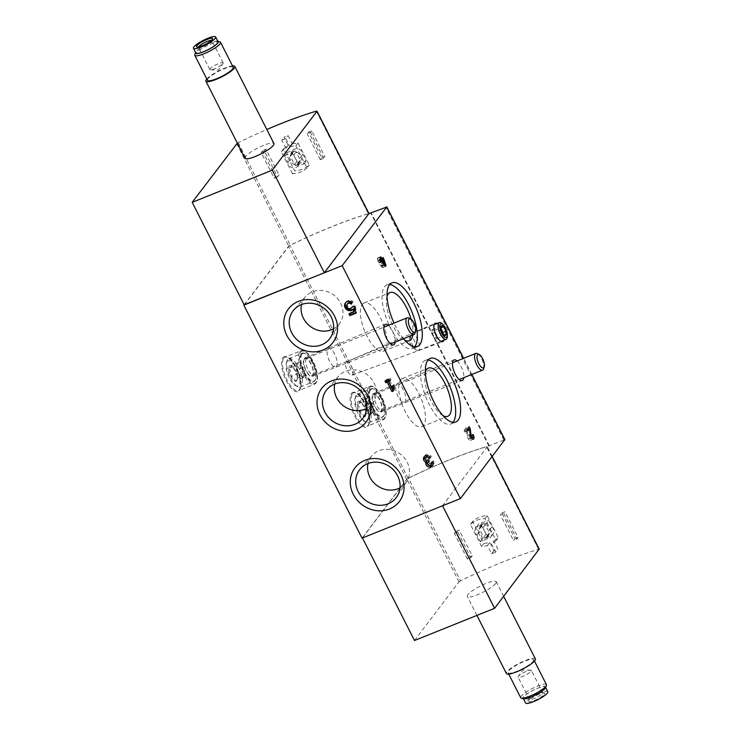 <?xml version="1.0" encoding="UTF-8"?>
<svg xmlns="http://www.w3.org/2000/svg" width="740" height="740" viewBox="0 0 740 740"><rect width="100%" height="100%" fill="white"/><g stroke="black" fill="none" stroke-linecap="round" stroke-linejoin="round"><path stroke-width="0.56" stroke-dasharray="3.7 2.78" d="M501.822 512.876A142.487 29.378 153.1 0 1 505.022 511.775L503.81 513.375L500.407 514.744L513.505 540.552L514.92 538.692L501.822 512.876L500.407 514.744M514.92 538.692A142.487 29.378 153.1 0 1 518.12 537.582L505.022 511.775M493.728 540.912L498.316 537.693L487.142 515.66C481.518 515.789 476.671 517.741 472.61 521.506L483.784 543.539L489.704 542.522L493.895 550.782A142.487 29.378 153.1 0 1 497.918 549.173L493.728 540.912L491.452 543.9L495.643 552.16L497.918 549.173M408.434 478.225A142.487 29.378 153.1 0 1 486.55 446.701L487.17 446.868L442.529 505.698L362.424 537.888L406.935 479.233L408.434 478.225L460.493 580.845A142.487 29.378 153.1 0 1 538.618 549.321L539.099 549.228M455.544 531.662A142.487 29.378 153.1 0 1 459.142 530.034L457.727 531.894L470.825 557.71L467.421 559.079L468.633 557.479L455.544 531.662L454.323 533.263L467.421 559.079M468.633 557.479A142.487 29.378 153.1 0 1 472.24 555.842L459.142 530.034M457.07 360.944A11.091 4.237 -111.9 0 1 463.795 377.678M388.435 325.341A11.091 4.237 -111.9 0 1 395.16 342.084M403.476 338.735A34.271 13.098 -111.9 0 1 394.022 323.093M437.081 323.5A9.916 3.792 -111.9 0 1 442.502 331.048A9.916 3.792 -111.9 0 1 443.815 340.243M362.026 538.137L406.695 479.279L408.175 478.271A142.487 29.378 153.1 0 1 488.844 445.933L504.754 439.68M244.163 304.788L288.517 246.337L290.006 245.329A142.487 29.378 153.1 0 1 368.936 213.508M244.256 304.954L288.767 246.3L290.256 245.282A142.487 29.378 153.1 0 1 368.381 213.768L368.862 213.675M414.493 640.507L458.994 581.853L460.493 580.845M495.689 583.49A16.234 3.349 -26.9 0 0 496.253 581.742A16.234 3.349 -26.9 0 0 480.26 586.099A16.234 3.349 -26.9 0 0 467.301 596.431A16.234 3.349 -26.9 0 0 480.371 593.471A16.234 3.349 -26.9 0 0 495.689 583.49M237.337 143.153L238.197 142.672A142.487 29.378 153.1 0 1 266.816 129.5M321.687 157.805A142.487 29.378 153.1 0 1 324.888 156.704L323.676 158.304L320.272 159.674L321.687 157.805L308.589 131.998A142.487 29.378 153.1 0 1 311.79 130.888L324.888 156.704M262.312 150.784L275.4 176.592A142.487 29.378 153.1 0 1 279.008 174.964L277.593 176.823L264.495 151.016L261.091 152.385L262.312 150.784A142.487 29.378 153.1 0 1 265.91 149.147L279.008 174.964M292.263 143.81L298.063 142.959L309.237 164.992C305.343 168.535 300.496 170.478 294.705 170.838L283.522 148.805L288.249 145.429L284.058 137.168A142.487 29.378 -26.9 0 1 288.073 135.549L292.263 143.81L289.997 146.797A25.253 22.746 37.2 0 1 295.852 145.873L298.063 142.959M245.005 158.258A16.234 3.349 153.1 0 1 245.56 156.51A16.234 3.349 153.1 0 1 260.878 146.529A16.234 3.349 153.1 0 1 273.957 143.569M366.763 408.332A21.747 19.582 -142.8 0 0 373.33 402.329A21.747 19.582 -142.8 0 0 370.536 377.779A21.747 19.582 -142.8 0 0 345.654 371.249A21.747 19.582 -142.8 0 0 338.763 376.096A21.747 19.582 -142.8 0 0 334.748 384.042M400.007 487.817A21.747 19.582 -142.8 0 0 406.584 481.814A21.747 19.582 -142.8 0 0 403.79 457.264A21.747 19.582 -142.8 0 0 378.908 450.734A21.747 19.582 -142.8 0 0 372.017 455.581A21.747 19.582 -142.8 0 0 368.002 463.527M333.509 328.847A21.747 19.582 -142.8 0 0 340.086 322.844A21.747 19.582 -142.8 0 0 337.292 298.303A21.747 19.582 -142.8 0 0 312.41 291.764A21.747 19.582 -142.8 0 0 305.518 296.62A21.747 19.582 -142.8 0 0 301.504 304.565M453.028 422.327A34.271 13.098 -111.9 0 1 450.827 423.992A34.271 13.098 -111.9 0 1 427.396 400.618A34.271 13.098 -111.9 0 1 422.873 362.295A34.271 13.098 -111.9 0 1 425.26 360.399A34.271 13.098 -111.9 0 1 428.007 360.065M442.946 415.612A25.974 9.934 -111.9 0 1 428.83 395.9A25.974 9.934 -111.9 0 1 425.38 371.896M414.705 346.782A34.271 13.098 -111.9 0 1 412.495 348.447A34.271 13.098 -111.9 0 1 389.074 325.073A34.271 13.098 -111.9 0 1 384.541 286.741A34.271 13.098 -111.9 0 1 386.937 284.854A34.271 13.098 -111.9 0 1 389.675 284.521M411.116 319.273A25.974 9.934 -111.9 0 1 412.837 334.98M404.623 340.067A25.974 9.934 -111.9 0 1 390.498 320.355A25.974 9.934 -111.9 0 1 387.048 296.351M400.562 379.971A25.974 9.934 -111.9 0 1 402.375 378.538A25.974 9.934 -111.9 0 1 421.273 398.934A25.974 9.934 -111.9 0 1 421.754 426.74A25.974 9.934 -111.9 0 1 403.994 409.026A25.974 9.934 -111.9 0 1 400.562 379.971M362.239 304.427A25.974 9.934 -111.9 0 1 364.052 302.993A25.974 9.934 -111.9 0 1 382.95 323.389A25.974 9.934 -111.9 0 1 383.422 351.186A25.974 9.934 -111.9 0 1 365.671 333.481A25.974 9.934 -111.9 0 1 362.239 304.427M346.117 362.249A7.178 2.747 -111.9 0 1 346.588 361.86A7.178 2.747 -111.9 0 1 351.842 367.484A7.178 2.747 -111.9 0 1 351.944 375.18A7.178 2.747 -111.9 0 1 347.051 370.24A7.178 2.747 -111.9 0 1 346.117 362.249M473.054 434.361L469.502 436.212L472.592 434.972M469.965 435.601A3.783 1.452 -111.9 0 1 470.381 440.43A3.783 1.452 -111.9 0 1 468.457 439.051A3.783 1.452 -111.9 0 1 467.07 435.425L466.348 430.079L467.356 429.672M466.348 430.079L464.84 432.058L467.939 430.81M464.84 432.058L464.063 430.514L467.153 429.265M464.063 430.514L466.052 427.887L469.142 426.647M466.052 427.887L467.134 430.023L469.475 429.08M467.134 430.023L467.957 436.119L470.363 435.148M469.502 436.212A2.017 0.768 -111.9 0 1 469.724 438.783A2.017 0.768 -111.9 0 1 468.697 438.052A2.017 0.768 -111.9 0 1 467.957 436.119M382.95 266.909L382.386 267.658L380.203 261.081L379.629 261.831L381.627 265.762L381.183 266.604L378.825 262.894L377.197 258.741L377.714 258.057L378.834 260.258L379.971 258.76L382.95 266.909L385.327 265.956M382.386 267.658L385.475 266.409M380.203 261.081L381.387 260.6M379.629 261.831L381.609 261.035M381.627 265.762L383.995 264.809M381.183 266.604L384.273 265.364M379.111 262.515L381.812 261.433M378.825 262.894L381.914 261.646M378.029 261.312L381.118 260.073M378.307 260.943L381.405 259.703M377.197 258.741L380.286 257.492M377.714 258.057L380.804 256.808M378.834 260.258L381.202 259.305M379.971 258.76L383.061 257.511M386.262 380.601L385.892 379.879L390.221 378.14L389.277 379.389M390.221 378.14L391.007 379.685L390.063 380.934M391.007 379.685L389.693 380.212M389.601 380.249L393.292 387.519M393.31 387.335L393.578 384.754L392.625 386.003M393.578 384.754L394.697 386.955L393.745 388.204M394.697 386.955L394.401 389.721L393.458 390.97M394.401 389.721L393.55 390.063M385.892 379.879L384.948 381.128M424.649 456.256A3.783 3.413 37.2 0 1 431.309 456.562L430.365 457.81M431.309 456.562L429.921 457.117M428.164 460.41L428.599 459.374A1.767 1.591 37.2 0 1 426.453 456.645M429.117 459.161L429.894 460.706L428.95 461.954M429.894 460.706L428.802 461.677M431.91 463.49A2.017 1.822 37.2 0 1 428.756 461.39A1.767 1.591 37.2 0 1 429.385 460.909M431.087 462.824L432.031 461.575A2.017 1.822 37.2 0 1 432.243 462.352M432.031 461.575L433.548 460.964L432.595 462.213M433.548 460.964A3.783 3.413 37.2 0 1 432.761 465.127M347.791 303.354A2.886 2.599 37.2 0 0 352.388 306.841A2.886 2.599 37.2 0 0 352.749 306.147L352.564 306.832M353.23 305.953L355.172 305.907L354.506 306.776M355.172 305.907L356.708 312.289L356.051 313.159M356.708 312.289L355.912 312.604M349.891 313.519L349.632 313.011L348.966 313.889M349.632 313.011L354.46 311.068M345.765 302.503A5.051 4.551 37.2 0 1 346.061 302.05A5.051 4.551 37.2 0 1 352.943 301.559L352.286 302.438M352.943 301.559L351.296 304.159M352.749 306.147L352.083 307.026M327.746 349.039A9.916 3.792 -111.9 0 1 328.412 348.494A9.916 3.792 -111.9 0 1 328.44 348.485A9.916 3.792 -111.9 0 1 335.655 356.273A9.916 3.792 -111.9 0 1 335.84 366.892A9.916 3.792 -111.9 0 1 335.812 366.911A9.916 3.792 -111.9 0 1 329.041 360.103A9.916 3.792 -111.9 0 1 327.746 349.039M304.085 358.549A9.916 3.792 -111.9 0 1 304.778 357.993A9.916 3.792 -111.9 0 1 312.002 365.791A9.916 3.792 -111.9 0 1 312.178 376.41A9.916 3.792 -111.9 0 1 305.398 369.639A9.916 3.792 -111.9 0 1 304.085 358.549M396.381 384.634A9.916 3.792 -111.9 0 1 397.047 384.097A9.916 3.792 -111.9 0 1 397.075 384.088A9.916 3.792 -111.9 0 1 404.299 391.876A9.916 3.792 -111.9 0 1 404.475 402.495A9.916 3.792 -111.9 0 1 404.447 402.505A9.916 3.792 -111.9 0 1 397.676 395.697A9.916 3.792 -111.9 0 1 396.381 384.634M372.729 394.143A9.916 3.792 -111.9 0 1 373.413 393.597A9.916 3.792 -111.9 0 1 380.638 401.385A9.916 3.792 -111.9 0 1 380.813 412.004A9.916 3.792 -111.9 0 1 374.033 405.243A9.916 3.792 -111.9 0 1 372.729 394.143M495.643 552.16L491.628 553.779L487.438 545.519A25.253 22.746 37.2 0 1 481.574 546.444L470.4 524.41A25.253 22.746 37.2 0 1 484.931 518.564L496.115 540.598L498.316 537.693M484.931 518.564L487.142 515.66M496.115 540.598A25.253 22.746 37.2 0 1 491.452 543.9M491.628 553.779L493.895 550.782M487.438 545.519L489.704 542.522M481.574 546.444L483.784 543.539M470.4 524.41L472.61 521.506M486.245 523.346L489.593 529.96A5.772 5.199 37.2 0 1 490.574 537.194A5.772 5.199 37.2 0 1 486.605 539.118L480.269 541.662L476.921 535.057A5.772 5.199 37.2 0 1 475.931 527.824A5.772 5.199 37.2 0 1 479.899 525.899L486.245 523.346L488.613 520.229L491.961 526.834A5.772 5.199 37.2 0 1 492.942 534.067A5.772 5.199 37.2 0 1 488.974 536.001L482.637 538.544L479.289 531.93A5.772 5.199 37.2 0 1 478.299 524.697A5.772 5.199 37.2 0 1 482.267 522.773L488.613 520.229M295.852 145.873L307.035 167.906L309.237 164.992M307.035 167.906A25.253 22.746 37.2 0 1 292.494 173.743L294.705 170.838M292.494 173.743L281.32 151.709L283.522 148.805M281.32 151.709A25.253 22.746 37.2 0 1 285.973 148.416L288.249 145.429M285.973 148.416L281.783 140.156L284.058 137.168M281.783 140.156L285.807 138.537L288.073 135.549M285.807 138.537L289.997 146.797M284.484 155.742L290.82 153.199A5.772 5.199 37.2 0 1 296.721 152.255A5.772 5.199 37.2 0 1 300.514 157.259L303.872 163.873L297.526 166.417A5.772 5.199 37.2 0 1 291.625 167.36A5.772 5.199 37.2 0 1 287.832 162.356L284.484 155.742L286.852 152.625L293.188 150.081A5.772 5.199 37.2 0 1 299.089 149.138A5.772 5.199 37.2 0 1 302.882 154.142L306.24 160.746L299.894 163.299A5.772 5.199 37.2 0 1 293.993 164.243A5.772 5.199 37.2 0 1 290.2 159.239L286.852 152.625M489.593 529.96L491.961 526.834M486.605 539.118L488.974 536.001M480.269 541.662L482.637 538.544M476.921 535.057L479.289 531.93M479.899 525.899L482.267 522.773M481.009 526.973A1.443 1.304 37.2 0 1 482.878 527.731L487.031 535.917A1.443 1.304 37.2 0 1 486.439 537.675L485.505 538.045A1.443 1.304 37.2 0 1 483.627 537.286L479.483 529.1A1.443 1.304 37.2 0 1 480.075 527.343L483.377 523.846A1.443 1.304 37.2 0 1 485.246 524.614L489.399 532.791A1.443 1.304 37.2 0 1 488.807 534.548L487.873 534.928A1.443 1.304 37.2 0 1 485.995 534.16L481.851 525.974A1.443 1.304 37.2 0 1 482.443 524.225L483.377 523.846M290.82 153.199L293.188 150.081M300.514 157.259L302.882 154.142M303.872 163.873L306.24 160.746M297.526 166.417L299.894 163.299M287.832 162.356L290.2 159.239M291.921 154.272A1.443 1.304 37.2 0 1 293.798 155.03L297.952 163.216A1.443 1.304 37.2 0 1 297.351 164.974L296.425 165.344A1.443 1.304 37.2 0 1 294.548 164.585L290.394 156.399A1.443 1.304 37.2 0 1 290.996 154.642L294.289 151.154A1.443 1.304 37.2 0 1 296.167 151.913L300.32 160.099A1.443 1.304 37.2 0 1 299.719 161.857L298.793 162.227A1.443 1.304 37.2 0 1 296.916 161.468L292.762 153.282A1.443 1.304 37.2 0 1 293.364 151.524L294.289 151.154M547.804 691.743A12.441 2.562 -26.9 0 0 535.547 695.082A12.441 2.562 -26.9 0 0 525.613 703M544.437 694.259A9.019 1.859 -26.9 0 0 544.39 693.029A9.019 1.859 -26.9 0 0 535.871 695.711A9.019 1.859 -26.9 0 0 528.674 701.011A9.019 1.859 -26.9 0 0 535.085 700.179A9.019 1.859 -26.9 0 0 544.437 694.259M544.982 688.357A12.441 2.562 -26.9 0 0 545.408 687.016A12.441 2.562 -26.9 0 0 533.152 690.355A12.441 2.562 -26.9 0 0 523.217 698.283A12.441 2.562 -26.9 0 0 533.235 696.016A12.441 2.562 -26.9 0 0 544.982 688.357M545.695 687.497A12.765 2.636 -26.9 0 0 533.124 690.3A12.765 2.636 -26.9 0 0 523.43 698.791M546.444 684.676A14.43 2.979 -26.9 0 0 532.236 688.542A14.43 2.979 -26.9 0 0 520.71 697.727M533.272 661.236A14.43 2.979 -26.9 0 0 533.771 659.682A14.43 2.979 -26.9 0 0 519.554 663.549A14.43 2.979 -26.9 0 0 508.029 672.734A14.43 2.979 -26.9 0 0 519.656 670.107A14.43 2.979 -26.9 0 0 533.272 661.236M535.371 658.859A16.234 3.349 -26.9 0 0 519.388 663.225A16.234 3.349 -26.9 0 0 506.419 673.548M542.411 693.436A7.456 1.536 -26.9 0 0 542.67 692.631A7.456 1.536 -26.9 0 0 542.374 692.418A7.456 1.536 -26.9 0 0 535.325 694.638A7.456 1.536 -26.9 0 0 529.368 699.013A7.456 1.536 -26.9 0 0 529.368 699.383A7.456 1.536 -26.9 0 0 535.371 698.024A7.456 1.536 -26.9 0 0 542.411 693.436M531.126 671.189A7.456 1.536 -26.9 0 0 531.385 670.385A7.456 1.536 -26.9 0 0 530.673 670.116A7.456 1.536 -26.9 0 0 524.133 672.346A7.456 1.536 -26.9 0 0 518.342 676.332A7.456 1.536 -26.9 0 0 518.287 676.397A7.456 1.536 -26.9 0 0 518.083 677.137A7.456 1.536 -26.9 0 0 524.087 675.777A7.456 1.536 -26.9 0 0 531.126 671.189M232.526 65.897A16.234 3.349 -26.9 0 0 218.837 70.809A16.234 3.349 -26.9 0 0 206.793 78.958M233.22 67.266A14.43 2.979 -26.9 0 0 219.003 71.142A14.43 2.979 -26.9 0 0 207.487 80.318M219.965 41.856A14.43 2.979 -26.9 0 0 206.321 46.148A14.43 2.979 -26.9 0 0 194.805 54.621M217.763 41.2A12.765 2.636 -26.9 0 0 205.748 45.001A12.765 2.636 -26.9 0 0 195.573 52.457M218.032 41.718A12.441 2.562 -26.9 0 0 205.776 45.066A12.441 2.562 -26.9 0 0 195.841 52.984M222.906 63.668A7.456 1.536 -26.9 0 0 222.962 63.603A7.456 1.536 -26.9 0 0 223.166 62.863A7.456 1.536 -26.9 0 0 215.821 64.87A7.456 1.536 -26.9 0 0 209.873 69.616A7.456 1.536 -26.9 0 0 210.585 69.884A7.456 1.536 -26.9 0 0 217.125 67.654A7.456 1.536 -26.9 0 0 222.906 63.668M198.635 46.888A7.456 1.536 -26.9 0 0 198.579 47.369A7.456 1.536 -26.9 0 0 198.875 47.582A7.456 1.536 -26.9 0 0 205.294 45.677A7.456 1.536 -26.9 0 0 211.621 41.422A7.456 1.536 -26.9 0 0 211.881 40.987A7.456 1.536 -26.9 0 0 211.881 40.617A7.456 1.536 -26.9 0 0 211.464 40.376M503.81 513.375L516.909 539.183L513.505 540.552M518.12 537.582L516.909 539.183M472.24 555.842L470.825 557.71M457.727 531.894L454.323 533.263M277.593 176.823L274.189 178.192L261.091 152.385M274.189 178.192L275.4 176.592M265.91 149.147L264.495 151.016M311.79 130.888L310.578 132.488L307.174 133.857L308.589 131.998M323.676 158.304L310.578 132.488M320.272 159.674L307.174 133.857M440.985 328.264L443.649 334.499M411.033 345.21A6.309 2.414 68.1 0 0 413.91 348.734A6.309 2.414 68.1 0 0 414.937 342.13A6.309 2.414 68.1 0 0 409.627 338.069A6.309 2.414 68.1 0 0 411.033 345.21M412.643 345.219A9.019 3.45 68.1 0 0 416.75 350.242A9.019 3.45 68.1 0 0 418.378 350.464A9.019 3.45 68.1 0 0 418.211 340.807A9.019 3.45 68.1 0 0 411.653 333.731A9.019 3.45 68.1 0 0 410.626 335.007A9.019 3.45 68.1 0 0 412.643 345.219M447.386 335.858A9.019 3.45 68.1 0 0 442.696 324.194M436.683 335.035L436.646 338.865L434.315 338.152L432.003 333.611L432.04 329.781L434.371 330.493L436.683 335.035L442.428 332.723M436.646 338.865L445.924 335.137M434.315 338.152L443.593 334.425M432.003 333.611L441.281 329.883M432.04 329.781L441.318 326.053M434.371 330.493L440.947 327.848M357.365 404.16C359.307 406.223 360.01 408.804 359.464 411.903C362.128 413.003 363.562 414.622 363.756 416.759C365.726 415.297 366.457 414.335 365.939 413.873C366.494 410.811 365.791 408.23 363.839 406.14L359.557 401.284C360.075 401.737 359.344 402.699 357.365 404.16A8.334 3.182 68.1 0 0 359.464 411.903A8.334 3.182 68.1 0 0 363.756 416.759A8.334 3.182 68.1 0 0 365.708 415.565A8.334 3.182 68.1 0 0 365.939 413.873A8.334 3.182 68.1 0 0 363.839 406.14A8.334 3.182 68.1 0 0 360.047 401.487A8.334 3.182 68.1 0 0 359.557 401.284A8.334 3.182 68.1 0 0 357.365 404.16L365.098 401.052L367.281 398.175L371.572 403.032L373.672 410.765L371.489 413.651L369.343 411.218A7.215 2.756 68.1 0 0 372.581 412.208A7.215 2.756 68.1 0 0 373.099 409.84A7.215 2.756 68.1 0 0 372.627 406.898A7.215 2.756 68.1 0 0 369.427 400.599A7.215 2.756 68.1 0 0 369.343 400.507A7.215 2.756 68.1 0 0 366.189 399.618A7.215 2.756 68.1 0 0 366.152 404.928L365.098 401.052M365.708 415.565L365.939 413.873L373.672 410.765M355.663 397.214A13.524 5.171 68.1 0 0 355.071 398.388A13.524 5.171 68.1 0 0 356.856 410.95A13.524 5.171 68.1 0 0 364.265 421.245A13.524 5.171 68.1 0 0 366.938 408.36A13.524 5.171 68.1 0 0 355.663 397.214M356.412 395.021A15.327 5.865 68.1 0 0 355.746 396.353A15.327 5.865 68.1 0 0 357.762 410.58A15.327 5.865 68.1 0 0 366.152 422.253A15.327 5.865 68.1 0 0 368.918 422.623A15.327 5.865 68.1 0 0 368.64 406.214A15.327 5.865 68.1 0 0 357.485 394.17A15.327 5.865 68.1 0 0 356.412 395.021M369.945 389.582A15.327 5.865 68.1 0 0 371.97 406.732A15.327 5.865 68.1 0 0 382.45 417.184A15.327 5.865 68.1 0 0 384.19 415.001A15.327 5.865 68.1 0 0 382.173 400.775A15.327 5.865 68.1 0 0 373.774 389.101A15.327 5.865 68.1 0 0 371.008 388.731A15.327 5.865 68.1 0 0 369.945 389.582M370.527 389.823A14.883 5.689 68.1 0 0 373.894 409.229A14.883 5.689 68.1 0 0 384.356 414.493A14.883 5.689 68.1 0 0 382.395 400.682A14.883 5.689 68.1 0 0 374.246 389.36A14.883 5.689 68.1 0 0 370.527 389.823M373.043 394.772A9.194 3.515 68.1 0 0 374.329 405.206A9.194 3.515 68.1 0 0 380.656 411.292A9.194 3.515 68.1 0 0 380.379 401.487A9.194 3.515 68.1 0 0 373.802 394.226A9.194 3.515 68.1 0 0 373.043 394.772M374.976 394.189A9.019 3.45 68.1 0 0 376.17 404.271A9.019 3.45 68.1 0 0 382.339 410.423A9.019 3.45 68.1 0 0 382.441 410.376A9.019 3.45 68.1 0 0 382.173 400.775A9.019 3.45 68.1 0 0 375.726 393.652A9.019 3.45 68.1 0 0 375.606 393.689A9.019 3.45 68.1 0 0 374.976 394.189M483.59 368.853A9.019 3.45 68.1 0 0 482.406 360.482A9.019 3.45 68.1 0 0 477.466 353.618M366.152 404.928A7.215 2.756 68.1 0 0 369.343 411.218L367.197 408.795L366.152 404.928M371.489 413.651L363.756 416.759M367.197 408.795L359.464 411.903M367.281 398.175L359.557 401.284M371.572 403.032L363.839 406.14M288.729 368.566C290.672 370.62 291.375 373.2 290.829 376.299C293.493 377.409 294.927 379.028 295.121 381.156C297.091 379.694 297.822 378.732 297.304 378.269C297.859 375.208 297.156 372.627 295.204 370.536L290.913 365.68C291.43 366.143 290.709 367.096 288.729 368.566A8.334 3.182 68.1 0 0 290.829 376.299A8.334 3.182 68.1 0 0 295.121 381.156A8.334 3.182 68.1 0 0 297.064 379.962A8.334 3.182 68.1 0 0 297.304 378.269A8.334 3.182 68.1 0 0 295.204 370.536A8.334 3.182 68.1 0 0 291.412 365.893A8.334 3.182 68.1 0 0 290.913 365.68A8.334 3.182 68.1 0 0 288.729 368.566L296.463 365.458L298.646 362.572L302.938 367.429L305.037 375.161L302.845 378.048L300.708 375.615A7.215 2.756 68.1 0 0 303.946 376.605A7.215 2.756 68.1 0 0 304.464 374.236A7.215 2.756 68.1 0 0 303.983 371.295A7.215 2.756 68.1 0 0 300.792 364.996A7.215 2.756 68.1 0 0 300.708 364.903A7.215 2.756 68.1 0 0 297.554 364.015A7.215 2.756 68.1 0 0 297.508 369.325L296.463 365.458M297.064 379.962L297.304 378.269L305.037 375.161M287.028 361.61A13.524 5.171 68.1 0 0 286.436 362.785A13.524 5.171 68.1 0 0 288.221 375.346A13.524 5.171 68.1 0 0 295.621 385.642A13.524 5.171 68.1 0 0 298.303 372.757A13.524 5.171 68.1 0 0 287.028 361.61M287.777 359.418A15.327 5.865 68.1 0 0 287.111 360.75A15.327 5.865 68.1 0 0 289.127 374.986A15.327 5.865 68.1 0 0 297.517 386.65A15.327 5.865 68.1 0 0 300.283 387.02A15.327 5.865 68.1 0 0 300.005 370.611A15.327 5.865 68.1 0 0 288.85 358.567A15.327 5.865 68.1 0 0 287.777 359.418M301.31 353.979A15.327 5.865 68.1 0 0 303.335 371.129A15.327 5.865 68.1 0 0 313.815 381.581A15.327 5.865 68.1 0 0 315.545 379.398A15.327 5.865 68.1 0 0 313.529 365.171A15.327 5.865 68.1 0 0 305.139 353.507A15.327 5.865 68.1 0 0 302.373 353.128A15.327 5.865 68.1 0 0 301.31 353.979M301.892 354.22A14.883 5.689 68.1 0 0 305.259 373.635A14.883 5.689 68.1 0 0 315.721 378.889A14.883 5.689 68.1 0 0 313.76 365.079A14.883 5.689 68.1 0 0 305.611 353.757A14.883 5.689 68.1 0 0 301.892 354.22M304.408 359.178A9.194 3.515 68.1 0 0 305.685 369.602A9.194 3.515 68.1 0 0 312.021 375.689A9.194 3.515 68.1 0 0 311.743 365.893A9.194 3.515 68.1 0 0 305.167 358.623A9.194 3.515 68.1 0 0 304.408 359.178M306.341 358.586A9.019 3.45 68.1 0 0 307.535 368.677A9.019 3.45 68.1 0 0 313.695 374.819A9.019 3.45 68.1 0 0 313.806 374.773A9.019 3.45 68.1 0 0 313.538 365.171A9.019 3.45 68.1 0 0 307.082 358.049A9.019 3.45 68.1 0 0 306.971 358.086A9.019 3.45 68.1 0 0 306.341 358.586M414.955 333.25A9.019 3.45 68.1 0 0 413.771 324.879A9.019 3.45 68.1 0 0 408.832 318.015M297.508 369.325A7.215 2.756 68.1 0 0 300.708 375.615L298.562 373.191L297.508 369.325M302.845 378.048L295.121 381.156M298.562 373.191L290.829 376.299M298.646 362.572L290.913 365.68M302.938 367.429L295.204 370.536M538.618 549.321L486.55 446.701M471.695 374.505L463.499 358.364M503.82 439.939L385.642 207.006M351.491 393.393A18.759 7.169 -111.9 0 1 368.215 412.328A18.759 7.169 -111.9 0 1 359.686 423.567A18.759 7.169 -111.9 0 1 351.491 393.393M282.856 357.79A18.759 7.169 -111.9 0 1 299.58 376.725A18.759 7.169 -111.9 0 1 291.051 387.973A18.759 7.169 -111.9 0 1 282.856 357.79M406.695 479.279L288.517 246.337M408.175 478.271L290.006 245.329M488.844 445.933L370.675 212.99M489.334 445.757L371.166 212.824M492.165 456.719L487.17 446.868M458.994 581.853L406.935 479.233M316.322 111.148L368.381 213.768M236.698 143.68L288.767 246.3M238.197 142.672L290.256 245.282M467.07 435.425L470.159 434.177M426.12 457.588L425.167 458.837M428.599 459.374L427.655 460.622M429.246 463.758L428.303 465.007M300.819 352.092A17.316 6.623 -111.9 0 1 316.248 369.565A17.316 6.623 -111.9 0 1 308.377 379.944A17.316 6.623 -111.9 0 1 300.819 352.092M299.876 351.713A18.038 6.891 -111.9 0 1 301.134 350.714A18.038 6.891 -111.9 0 1 314.26 364.875A18.038 6.891 -111.9 0 1 314.593 384.19A18.038 6.891 -111.9 0 1 302.262 371.887A18.038 6.891 -111.9 0 1 299.876 351.713M283.799 358.179A18.038 6.891 -111.9 0 1 285.057 357.18A18.038 6.891 -111.9 0 1 298.174 371.341A18.038 6.891 -111.9 0 1 298.507 390.646A18.038 6.891 -111.9 0 1 286.177 378.353A18.038 6.891 -111.9 0 1 283.799 358.179M369.454 387.695A17.316 6.623 -111.9 0 1 384.883 405.168A17.316 6.623 -111.9 0 1 377.012 415.547A17.316 6.623 -111.9 0 1 369.454 387.695M368.511 387.316A18.038 6.891 -111.9 0 1 369.769 386.317A18.038 6.891 -111.9 0 1 382.894 400.479A18.038 6.891 -111.9 0 1 383.228 419.784A18.038 6.891 -111.9 0 1 370.897 407.49A18.038 6.891 -111.9 0 1 368.511 387.316M352.434 393.773A18.038 6.891 -111.9 0 1 353.692 392.783A18.038 6.891 -111.9 0 1 366.818 406.945A18.038 6.891 -111.9 0 1 367.142 426.249A18.038 6.891 -111.9 0 1 354.812 413.947A18.038 6.891 -111.9 0 1 352.434 393.773M482.878 527.731L485.246 524.614M480.075 527.343L482.443 524.225M479.483 529.1L481.851 525.974M483.627 537.286L485.995 534.16M485.505 538.045L487.873 534.928M486.439 537.675L488.807 534.548M487.031 535.917L489.399 532.791M293.798 155.03L296.167 151.913M290.996 154.642L293.364 151.524M290.394 156.399L292.762 153.282M294.548 164.585L296.916 161.468M296.425 165.344L298.793 162.227M297.351 164.974L299.719 161.857M297.952 163.216L300.32 160.099M471.824 374.449L463.638 358.308M492.257 456.589L487.225 446.673M338.763 376.096L327.173 389.286M373.33 402.329L363.747 417.036M372.017 455.581L360.426 468.772M406.584 481.814L397.001 496.522M305.518 296.62L293.928 309.801M340.086 322.844L330.503 337.56M450.827 423.992L455.775 422.004M425.26 360.399L430.208 358.41M412.495 348.447L417.443 346.459M386.937 284.854L391.886 282.865M421.754 426.74L447.728 416.296M402.375 378.538L428.358 368.095M383.422 351.186L409.405 340.742M364.052 302.993L390.026 292.55M351.944 375.18L442.64 341.677M346.588 361.86L435.24 323.269M470.381 440.43L473.471 439.181M469.724 438.783L471.676 437.997M425.047 455.572L424.094 456.821M433.316 464.563L432.373 465.812M346.061 302.05L345.404 302.919M312.178 376.41L393.615 344.933M304.778 357.993L385.346 324.361M301.134 350.714C303.289 349.964 305.74 351.139 308.506 354.229L314.537 364.385C318.357 374.449 317.562 379.398 317.22 380.341L314.593 384.19L298.507 390.646L299.922 389.166C301.004 385.272 300.949 381.396 299.737 377.567L293.743 363.738C288.989 357.957 286.093 355.774 285.057 357.18L301.134 350.714M380.813 412.004L462.25 380.536M373.413 393.597L453.981 359.954M369.769 386.317C371.924 385.568 374.385 386.733 377.141 389.832L383.181 399.989C386.992 410.053 386.197 415.001 385.855 415.945L383.228 419.784L367.142 426.249L368.557 424.769C369.639 420.866 369.584 416.999 368.372 413.17L362.378 399.341C357.624 393.56 354.728 391.377 353.692 392.783L369.769 386.317M490.574 537.194L492.942 534.067M475.931 527.824L478.299 524.697M479.566 527.731L481.934 524.605M486.948 537.286L489.316 534.16M290.487 155.03L292.855 151.913M297.868 164.585L300.236 161.468M545.676 687.543L545.408 687.016M523.485 698.801L523.217 698.283M534.465 661.042L533.771 659.682M508.722 674.103L508.029 672.734M503.663 596.357L496.253 581.742M476.93 615.412L467.301 596.431M529.368 699.013L528.674 701.011M542.374 692.418L544.39 693.029M542.67 692.631L531.385 670.385M529.368 699.383L518.083 677.137M530.673 670.116L522.829 670.005L518.287 676.397M210.585 69.884L218.42 69.995L222.962 63.603M223.166 62.863L211.881 40.617M209.873 69.616L198.579 47.369M211.881 40.987L212.584 38.989M198.875 47.582L196.858 46.972M440.957 328.264L440.938 327.755M413.91 348.734L416.75 350.242M409.627 338.069L410.626 335.007M418.378 350.464L440.883 341.418M411.653 333.731L434.149 324.684M360.584 401.774L360.047 401.487M364.265 421.245L366.152 422.253M355.071 398.388L355.746 396.353M368.918 422.623L382.45 417.184M357.485 394.17L371.008 388.731M374.246 389.36L373.774 389.101M384.356 414.493L384.19 415.001M375.726 393.652L373.802 394.226M382.441 410.376L380.656 411.292M382.339 410.423L459.216 379.518M375.606 393.689L452.492 362.785M373.099 409.84L372.96 404.475L369.343 400.507M291.949 366.171L291.412 365.893M295.621 385.642L297.517 386.65M286.436 362.785L287.111 360.75M300.283 387.02L313.815 381.581M288.85 358.567L302.373 353.128M305.611 353.757L305.139 353.507M315.721 378.889L315.545 379.398M307.082 358.049L305.167 358.623M313.806 374.773L312.021 375.689M313.695 374.819L390.581 343.915M306.971 358.086L383.857 327.182M304.464 374.236L304.316 368.871L300.708 364.903"/><path stroke-width="1.11" d="M389.277 379.389L390.063 380.934L388.648 381.498L392.339 388.768L392.625 386.003L393.745 388.204L393.458 390.97L391.941 391.58L387.14 382.108L385.725 382.673L384.948 381.128L389.277 379.389M298.331 301.402A27.861 25.095 -142.8 0 0 296.148 346.19A27.861 25.095 -142.8 0 0 337.523 329.559A27.861 25.095 -142.8 0 0 298.331 301.402M364.829 460.373A27.861 25.095 -142.8 0 0 362.646 505.161A27.861 25.095 -142.8 0 0 404.022 488.529A27.861 25.095 -142.8 0 0 364.829 460.373M331.575 380.887A27.861 25.095 -142.8 0 0 329.393 425.676A27.861 25.095 -142.8 0 0 370.768 409.044A27.861 25.095 -142.8 0 0 331.575 380.887M504.754 439.68L460.373 498.612L342.195 265.679L244.163 304.788M460.373 498.612L362.026 538.137L243.849 305.204M425.815 462.287A3.783 3.413 37.2 0 1 424.094 456.821A3.783 3.413 37.2 0 1 430.365 457.81L428.849 458.411A2.017 1.822 37.2 0 0 425.167 458.837A1.767 1.591 37.2 0 0 427.655 460.622L428.164 460.41L428.95 461.954L428.432 462.158A1.767 1.591 37.2 0 0 428.303 465.007A2.017 1.822 37.2 0 0 431.087 462.824L432.595 462.213A3.783 3.413 37.2 0 1 427.84 466.589A3.783 3.413 37.2 0 1 425.815 462.287L426.758 461.039A3.783 3.413 37.2 0 1 424.649 456.256M352.564 306.832L354.506 306.776L356.051 313.159L349.863 315.647L348.966 313.889L353.803 311.947L353.174 309.348A5.051 4.551 37.2 0 1 346.486 309.45A5.051 4.551 37.2 0 1 345.404 302.919A5.051 4.551 37.2 0 1 352.286 302.438L351.296 304.159A2.886 2.599 37.2 0 0 347.125 304.223A2.886 2.599 37.2 0 0 351.722 307.72A2.886 2.599 37.2 0 0 352.083 307.026L352.564 306.832M463.795 377.678A11.091 4.237 -111.9 0 1 462.25 380.536A11.091 4.237 -111.9 0 1 454.684 372.923A11.091 4.237 -111.9 0 1 453.241 360.556A11.091 4.237 -111.9 0 1 453.981 359.954A11.091 4.237 -111.9 0 1 457.07 360.944M395.16 342.084A11.091 4.237 -111.9 0 1 393.615 344.933A11.091 4.237 -111.9 0 1 386.049 337.32A11.091 4.237 -111.9 0 1 384.596 324.953A11.091 4.237 -111.9 0 1 385.346 324.361A11.091 4.237 -111.9 0 1 388.435 325.341M368.936 213.508A142.487 29.378 153.1 0 1 370.675 212.99L386.715 207.006L342.195 265.679M427.822 360.306A34.271 13.098 -111.9 0 1 430.208 358.41A34.271 13.098 -111.9 0 1 455.146 385.318A34.271 13.098 -111.9 0 1 455.775 422.004A34.271 13.098 -111.9 0 1 432.345 398.629A34.271 13.098 -111.9 0 1 427.822 360.306M394.022 323.093A34.271 13.098 -111.9 0 1 389.49 284.752A34.271 13.098 -111.9 0 1 391.886 282.865A34.271 13.098 -111.9 0 1 416.824 309.773A34.271 13.098 -111.9 0 1 417.443 346.459A34.271 13.098 -111.9 0 1 403.476 338.735M443.815 340.243A9.916 3.792 -111.9 0 1 442.64 341.677A9.916 3.792 -111.9 0 1 435.879 334.85A9.916 3.792 -111.9 0 1 434.593 323.805A9.916 3.792 -111.9 0 1 435.24 323.269A9.916 3.792 -111.9 0 1 437.081 323.5M472.592 434.972L473.054 434.361A3.783 1.452 -111.9 0 1 473.471 439.181A3.783 1.452 -111.9 0 1 471.546 437.812A3.783 1.452 -111.9 0 1 470.159 434.177L469.438 428.83L467.939 430.81L467.153 429.265L469.142 426.647L470.224 428.775L471.047 434.88A2.017 0.768 -111.9 0 0 471.787 436.813A2.017 0.768 -111.9 0 0 472.814 437.543A2.017 0.768 -111.9 0 0 472.592 434.972M386.049 265.66L385.475 266.409L383.292 259.842L382.719 260.591L384.717 264.522L384.273 265.364L381.914 261.646L380.286 257.492L380.804 256.808L381.923 259.009L383.061 257.511L383.857 259.093L386.049 265.66L385.327 265.956M368.862 213.675L324.351 272.764L244.256 304.954L192.197 202.335L237.337 143.153M539.099 549.228L494.588 608.317L442.566 505.772M494.588 608.317L414.493 640.507L362.461 537.962M266.816 129.5A142.487 29.378 153.1 0 1 316.322 111.148L316.933 111.315L272.292 170.144L324.351 272.764M272.292 170.144L192.197 202.335M234.83 66.452L273.957 143.569A16.234 3.349 153.1 0 1 273.393 145.317A16.234 3.349 153.1 0 1 258.075 155.308A16.234 3.349 153.1 0 1 245.005 158.258L205.877 81.141A16.234 3.349 -26.9 0 0 218.947 78.181A16.234 3.349 -26.9 0 0 234.266 68.2A16.234 3.349 -26.9 0 0 234.83 66.452A16.234 3.349 -26.9 0 0 232.526 65.897M334.748 384.042A21.747 19.582 -142.8 0 0 343.443 405.825A21.747 19.582 -142.8 0 0 366.763 408.332M334.471 384.153A23.005 20.72 -142.8 0 0 327.173 389.286A23.005 20.72 -142.8 0 0 332.121 420.736A23.005 20.72 -142.8 0 0 363.747 417.036A23.005 20.72 -142.8 0 0 360.796 391.072A23.005 20.72 -142.8 0 0 334.471 384.153M368.002 463.527A21.747 19.582 -142.8 0 0 376.697 485.31A21.747 19.582 -142.8 0 0 400.007 487.817M367.715 463.638A23.005 20.72 -142.8 0 0 360.426 468.772A23.005 20.72 -142.8 0 0 365.375 500.221A23.005 20.72 -142.8 0 0 397.001 496.522A23.005 20.72 -142.8 0 0 394.05 470.548A23.005 20.72 -142.8 0 0 367.715 463.638M301.504 304.565A21.747 19.582 -142.8 0 0 310.19 326.34A21.747 19.582 -142.8 0 0 333.509 328.847M301.217 304.677A23.005 20.72 -142.8 0 0 293.928 309.801A23.005 20.72 -142.8 0 0 298.877 341.26A23.005 20.72 -142.8 0 0 330.503 337.56A23.005 20.72 -142.8 0 0 327.552 311.586A23.005 20.72 -142.8 0 0 301.217 304.677M428.007 360.065A34.271 13.098 -111.9 0 1 450.197 387.307A34.271 13.098 -111.9 0 1 453.028 422.327M425.38 371.896A25.974 9.934 -111.9 0 1 426.545 369.528A25.974 9.934 -111.9 0 1 428.358 368.095A25.974 9.934 -111.9 0 1 447.256 388.491A25.974 9.934 -111.9 0 1 447.728 416.296A25.974 9.934 -111.9 0 1 442.946 415.612M389.675 284.521A34.271 13.098 -111.9 0 1 411.875 311.762A34.271 13.098 -111.9 0 1 414.705 346.782M387.048 296.351A25.974 9.934 -111.9 0 1 388.213 293.983A25.974 9.934 -111.9 0 1 390.026 292.55A25.974 9.934 -111.9 0 1 411.116 319.273M412.837 334.98A25.974 9.934 -111.9 0 1 409.405 340.742A25.974 9.934 -111.9 0 1 404.623 340.067M467.356 429.672L469.438 428.83M469.475 429.08L470.224 428.775M381.387 260.6L383.292 259.842M381.609 261.035L382.719 260.591M383.995 264.809L384.717 264.522M381.202 259.305L381.923 259.009M381.165 260.175L383.857 259.093M389.693 380.212L388.648 381.498M393.31 387.335L392.339 388.768M393.55 390.063L391.941 391.58M392.894 390.332L388.084 380.86L387.14 382.108M388.084 380.86L385.725 382.673M386.678 381.424L386.262 380.601M429.921 457.117L428.849 458.411M425.509 457.894L426.453 456.645A2.017 1.822 37.2 0 1 429.792 457.163M432.243 462.352A2.017 1.822 37.2 0 1 431.91 463.49L430.957 464.739M432.761 465.127A3.783 3.413 37.2 0 1 426.758 461.039M355.912 312.604L350.529 314.778L349.863 315.647M350.529 314.778L349.891 313.519M353.174 309.348L353.84 308.478L354.46 311.068L353.803 311.947M353.84 308.478A5.051 4.551 37.2 0 1 347.393 308.765A5.051 4.551 37.2 0 1 345.765 302.503M347.125 304.223L347.791 303.354A2.886 2.599 37.2 0 1 351.851 303.187M523.485 698.801L525.613 703A12.441 2.562 -26.9 0 0 535.63 700.734A12.441 2.562 -26.9 0 0 547.378 693.084A12.441 2.562 -26.9 0 0 547.804 691.743L545.676 687.543M508.722 674.103L520.71 697.727A14.43 2.979 -26.9 0 0 521.284 698.144L523.43 698.791A12.765 2.636 -26.9 0 0 534.428 695.535A12.765 2.636 -26.9 0 0 545.26 688.246A12.765 2.636 -26.9 0 0 545.695 687.497L546.444 685.379A14.43 2.979 -26.9 0 0 546.444 684.676L534.465 661.042M521.284 698.144A14.43 2.979 -26.9 0 0 533.707 694.462A14.43 2.979 -26.9 0 0 545.954 686.23A14.43 2.979 -26.9 0 0 546.444 685.379M476.93 615.412L506.419 673.548A16.234 3.349 -26.9 0 0 519.499 670.597A16.234 3.349 -26.9 0 0 534.817 660.616A16.234 3.349 -26.9 0 0 535.371 658.859L503.663 596.357M206.793 78.958A16.234 3.349 -26.9 0 0 205.877 81.141M195.573 52.457A12.765 2.636 -26.9 0 0 195.554 52.503L194.805 54.621A14.43 2.979 -26.9 0 0 194.805 55.324L207.487 80.318A14.43 2.979 -26.9 0 0 219.105 77.691A14.43 2.979 -26.9 0 0 232.721 68.82A14.43 2.979 -26.9 0 0 233.22 67.266L220.538 42.273A14.43 2.979 -26.9 0 0 219.965 41.856L217.819 41.209A12.765 2.636 -26.9 0 0 217.763 41.2M194.805 55.324A14.43 2.979 -26.9 0 0 206.423 52.697A14.43 2.979 -26.9 0 0 220.039 43.827A14.43 2.979 -26.9 0 0 220.538 42.273M195.554 52.503A12.765 2.636 -26.9 0 0 204.629 51.338A12.765 2.636 -26.9 0 0 217.884 42.948A12.765 2.636 -26.9 0 0 217.819 41.209M193.445 48.257L195.841 52.984A12.441 2.562 -26.9 0 0 205.859 50.718A12.441 2.562 -26.9 0 0 217.606 43.068A12.441 2.562 -26.9 0 0 218.032 41.718L215.636 37A12.441 2.562 -26.9 0 0 203.38 40.339A12.441 2.562 -26.9 0 0 193.445 48.257A12.441 2.562 -26.9 0 0 203.463 46A12.441 2.562 -26.9 0 0 215.21 38.341A12.441 2.562 -26.9 0 0 215.636 37M212.269 39.525A9.019 1.859 -26.9 0 0 212.584 38.989A9.019 1.859 -26.9 0 0 203.704 40.968A9.019 1.859 -26.9 0 0 196.858 46.972A9.019 1.859 -26.9 0 0 204.619 44.668A9.019 1.859 -26.9 0 0 212.269 39.525M211.464 40.376A7.456 1.536 -26.9 0 0 204.536 42.624A7.456 1.536 -26.9 0 0 198.635 46.888M443.593 334.425A5.208 1.989 68.1 0 0 443.649 334.499A5.208 1.989 68.1 0 0 445.924 335.137A5.208 1.989 68.1 0 0 445.961 331.307A5.208 1.989 68.1 0 0 443.649 326.766A5.208 1.989 68.1 0 0 441.318 326.053A5.208 1.989 68.1 0 0 440.938 327.755A5.208 1.989 68.1 0 0 441.281 329.883A5.208 1.989 68.1 0 0 443.593 334.425L445.924 335.137L445.961 331.307L443.649 326.766L441.318 326.053L440.985 328.264M443.575 325.165L442.696 324.194A9.019 3.45 68.1 0 0 439.384 322.585A9.019 3.45 68.1 0 0 440.374 334.064A9.019 3.45 68.1 0 0 446.109 339.318A9.019 3.45 68.1 0 0 447.386 335.858L447.349 334.545A7.252 2.775 68.1 0 0 443.575 325.165A7.252 2.775 68.1 0 0 440.013 325.184A7.252 2.775 68.1 0 0 441.715 333.102A7.252 2.775 68.1 0 0 445.526 337.348A7.252 2.775 68.1 0 0 447.349 334.545M442.428 332.723L445.961 331.307M440.947 327.848L443.649 326.766M479.326 354.608L477.466 353.618A9.019 3.45 68.1 0 0 475.839 353.406A9.019 3.45 68.1 0 0 475.21 353.896A9.019 3.45 68.1 0 0 476.403 363.988A9.019 3.45 68.1 0 0 482.573 370.139A9.019 3.45 68.1 0 0 483.59 368.853L484.247 366.855A7.252 2.775 68.1 0 0 483.294 360.121A7.252 2.775 68.1 0 0 479.326 354.608A7.252 2.775 68.1 0 0 477.513 354.83A7.252 2.775 68.1 0 0 479.15 364.293A7.252 2.775 68.1 0 0 484.247 366.855M410.691 319.005L408.832 318.015A9.019 3.45 68.1 0 0 407.204 317.802A9.019 3.45 68.1 0 0 406.575 318.302A9.019 3.45 68.1 0 0 407.768 328.384A9.019 3.45 68.1 0 0 413.928 334.536A9.019 3.45 68.1 0 0 414.955 333.25L415.612 331.252A7.252 2.775 68.1 0 0 414.659 324.527A7.252 2.775 68.1 0 0 410.691 319.005A7.252 2.775 68.1 0 0 408.878 319.236A7.252 2.775 68.1 0 0 410.515 328.69A7.252 2.775 68.1 0 0 415.612 331.252M504.893 439.939L471.695 374.505M463.499 358.364L386.715 207.006M539.229 549.487L492.165 456.719M316.933 111.315L368.992 213.934M470.363 435.148L471.047 434.88M428.802 461.677L428.432 462.158M504.948 439.745L471.824 374.449M463.638 358.308L386.779 206.812M539.284 549.293L492.257 456.589M316.988 111.12L369.057 213.74M471.676 437.997L472.814 437.543M428.7 461.464L427.812 462.639M352.314 306.933L351.722 307.72M440.883 341.418L446.109 339.318M434.149 324.684L439.384 322.585M459.216 379.518L482.573 370.139M452.492 362.785L475.839 353.406M390.581 343.915L413.928 334.536M383.857 327.182L407.204 317.802"/></g></svg>
